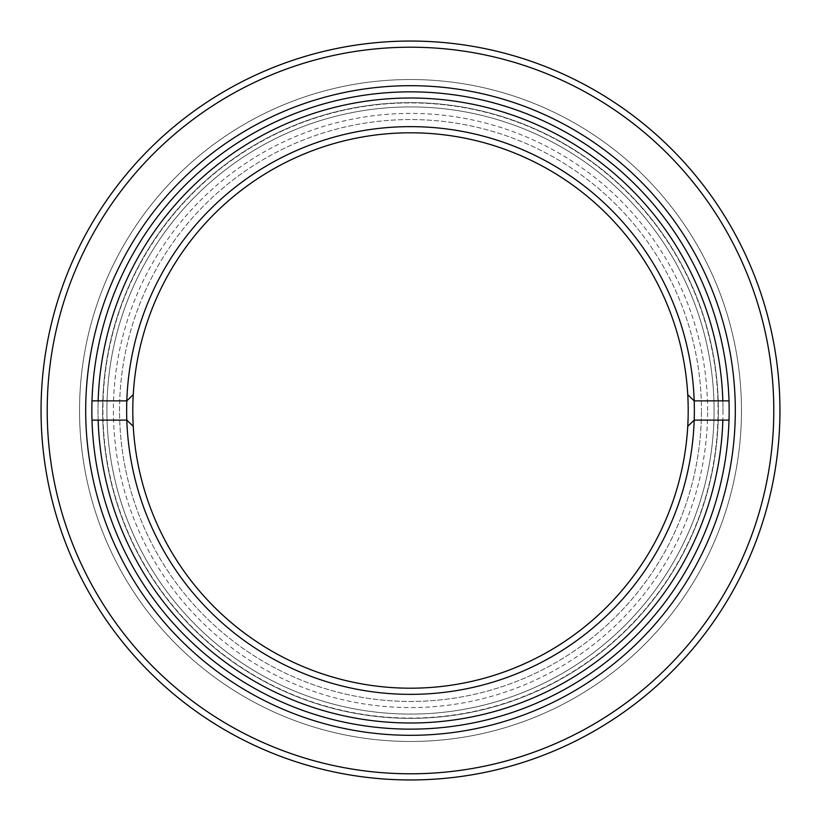 <?xml version="1.0" encoding="UTF-8"?>
<svg xmlns="http://www.w3.org/2000/svg" width="821" height="821" viewBox="0 0 821 821"><rect width="100%" height="100%" fill="white"/><g stroke="black" fill="none" stroke-linecap="round" stroke-linejoin="round"><path stroke-width="0.62" stroke-dasharray="4.11 3.08" d="M722.993 410.5A312.493 312.493 0 0 1 410.5 722.993A312.493 312.493 0 0 1 98.007 410.5A312.493 312.493 0 0 1 410.5 98.007A312.493 312.493 0 0 1 722.993 410.5M91.849 410.5A318.651 318.651 0 0 0 410.5 729.151A318.651 318.651 0 0 0 729.151 410.5A318.651 318.651 0 0 0 410.5 91.849A318.651 318.651 0 0 0 91.849 410.5A318.651 318.651 0 0 0 410.5 729.151A318.651 318.651 0 0 0 729.151 410.5A318.651 318.651 0 0 0 410.5 91.849A318.651 318.651 0 0 0 91.849 410.5A318.651 318.651 0 0 0 410.5 729.151A318.651 318.651 0 0 0 729.151 410.5A318.651 318.651 0 0 0 410.5 91.849A318.651 318.651 0 0 0 91.849 410.5M773.793 410.5A363.293 363.293 0 0 1 410.5 773.793A363.293 363.293 0 0 1 47.208 410.5A363.293 363.293 0 0 1 410.5 47.208A363.293 363.293 0 0 1 773.793 410.5M41.05 410.5A369.45 369.45 0 0 0 410.5 779.95A369.45 369.45 0 0 0 779.95 410.5A369.45 369.45 0 0 0 410.5 41.05A369.45 369.45 0 0 0 41.05 410.5M707.599 410.5A297.099 297.099 0 0 0 410.5 113.401A297.099 297.099 0 0 0 113.401 410.5A297.099 297.099 0 0 0 410.5 707.599A297.099 297.099 0 0 0 707.599 410.5M119.558 410.5A290.942 290.942 0 0 1 410.5 119.558A290.942 290.942 0 0 1 701.442 410.5A290.942 290.942 0 0 0 410.5 119.558A290.942 290.942 0 0 0 119.558 410.5A290.942 290.942 0 0 0 410.5 701.442A290.942 290.942 0 0 0 701.442 410.5A290.942 290.942 0 0 1 410.5 701.442A290.942 290.942 0 0 1 119.558 410.5M741.466 410.5A330.966 330.966 0 0 0 410.5 79.534A330.966 330.966 0 0 0 79.534 410.5A330.966 330.966 0 0 0 410.5 741.466A330.966 330.966 0 0 0 741.466 410.5A330.966 330.966 0 0 0 410.5 79.534A330.966 330.966 0 0 0 79.534 410.5A330.966 330.966 0 0 0 410.5 741.466A330.966 330.966 0 0 0 741.466 410.5M102.933 410.5A307.567 307.567 0 0 0 410.5 718.067A307.567 307.567 0 0 0 718.067 410.5A307.567 307.567 0 0 0 410.5 102.933A307.567 307.567 0 0 0 102.933 410.5A307.567 307.567 0 0 0 410.5 718.067A307.567 307.567 0 0 0 718.067 410.5A307.567 307.567 0 0 0 410.5 102.933A307.567 307.567 0 0 0 102.933 410.5M562.734 673.158A303.585 303.585 0 0 0 673.158 258.266A303.585 303.585 0 0 0 258.266 147.842A303.585 303.585 0 0 0 147.842 562.734A303.585 303.585 0 0 0 562.734 673.158A303.585 303.585 0 0 0 673.158 258.266A303.585 303.585 0 0 0 258.266 147.842A303.585 303.585 0 0 0 147.842 562.734A303.585 303.585 0 0 0 562.734 673.158M564.879 676.873A307.875 307.875 0 0 0 676.873 256.121A307.875 307.875 0 0 0 256.121 144.127A307.875 307.875 0 0 0 144.127 564.879A307.875 307.875 0 0 0 564.879 676.873A307.875 307.875 0 0 0 676.873 256.121A307.875 307.875 0 0 0 256.121 144.127A307.875 307.875 0 0 0 144.127 564.879A307.875 307.875 0 0 0 564.879 676.873M410.5 694.361A283.861 283.861 0 0 0 694.361 410.5A283.861 283.861 0 0 0 410.5 126.639A283.861 283.861 0 0 0 126.639 410.5A283.861 283.861 0 0 0 410.5 694.361M410.5 132.797A277.703 277.703 0 0 1 688.203 410.5A277.703 277.703 0 0 1 410.5 688.203A277.703 277.703 0 0 1 132.797 410.5A277.703 277.703 0 0 1 410.5 132.797M729.007 420.116A318.651 318.651 0 0 1 410.5 729.151A318.651 318.651 0 0 1 91.993 400.874A318.651 318.651 0 0 1 410.5 91.849A318.651 318.651 0 0 0 91.849 410.5A318.651 318.651 0 0 0 410.5 729.151A318.651 318.651 0 0 0 729.151 410.5A318.651 318.651 0 0 0 410.5 91.849A318.651 318.651 0 0 1 729.007 420.116L694.197 420.116L687.752 426.345M410.5 722.993A312.493 312.493 0 0 1 98.007 410.5A312.493 312.493 0 0 1 410.5 98.007A312.493 312.493 0 0 1 722.993 410.5A312.493 312.493 0 0 1 410.5 722.993M687.752 394.655L694.197 400.874L729.007 400.874M133.248 426.345L126.803 420.116L91.993 420.116M91.993 400.874L126.803 400.874L133.248 394.655"/><path stroke-width="1.23" d="M85.692 410.5A324.808 324.808 0 0 1 410.5 85.692A324.808 324.808 0 0 1 735.308 410.5A324.808 324.808 0 0 1 410.5 735.308A324.808 324.808 0 0 1 85.692 410.5M729.151 410.5A318.651 318.651 0 0 0 410.5 91.849A318.651 318.651 0 0 0 91.849 410.5A318.651 318.651 0 0 0 410.5 729.151A318.651 318.651 0 0 0 729.151 410.5M47.208 410.5A363.293 363.293 0 0 0 410.5 773.793A363.293 363.293 0 0 0 773.793 410.5A363.293 363.293 0 0 0 410.5 47.208A363.293 363.293 0 0 0 47.208 410.5M779.95 410.5A369.45 369.45 0 0 1 410.5 779.95A369.45 369.45 0 0 1 41.05 410.5A369.45 369.45 0 0 1 410.5 41.05A369.45 369.45 0 0 1 779.95 410.5M133.248 394.655A277.703 277.703 0 0 0 410.5 688.203A277.703 277.703 0 0 0 687.752 394.655A277.703 277.703 0 0 0 410.5 132.797A277.703 277.703 0 0 0 133.248 394.655L126.803 400.874A283.861 283.861 0 0 1 410.5 126.639A283.861 283.861 0 0 1 694.197 400.874L722.849 400.874A312.493 312.493 0 0 0 410.5 98.007A312.493 312.493 0 0 0 98.151 400.874L126.803 400.874A283.861 283.861 0 0 0 126.803 420.116L98.151 420.116A312.493 312.493 0 0 0 410.5 722.993A312.493 312.493 0 0 0 722.849 420.116L729.007 420.116M687.752 426.345L694.197 420.116L722.849 420.116M687.752 394.655L694.197 400.874A283.861 283.861 0 0 1 410.5 694.361A283.861 283.861 0 0 1 126.803 420.126M729.007 400.874L722.849 400.874M126.803 420.116L133.248 426.345M91.993 420.116L98.151 420.116M98.151 400.874L91.993 400.874"/></g></svg>
